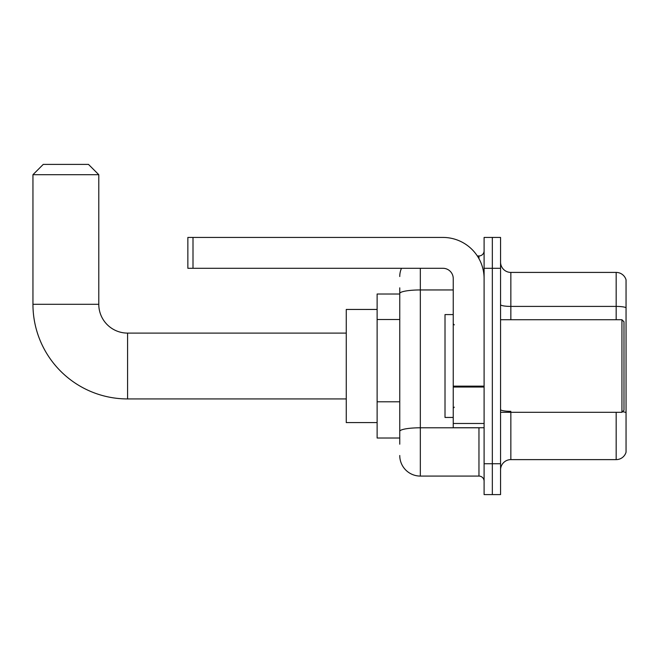 <?xml version="1.0" encoding="UTF-8"?>
<svg xmlns="http://www.w3.org/2000/svg" width="659" height="659" viewBox="0 0 659 659"><rect width="100%" height="100%" fill="white"/><g stroke="black" fill="none" stroke-linecap="round" stroke-linejoin="round"><path stroke-width="0.99" d="M399.758 313.338L399.758 287.843L399.758 294.013L377.121 294.013L377.121 438.021L399.758 438.021M399.758 444.191L399.758 287.843M484.101 463.738L484.101 494.596L492.331 494.596L492.331 463.738L492.331 494.596L500.56 494.596L500.56 463.738L492.331 463.738L492.331 268.295L492.331 463.738L484.101 463.738L484.101 268.295L492.331 268.295L492.331 237.438L492.331 268.295L500.56 268.295L500.56 463.738M500.56 268.295L500.56 237.438L484.101 237.438L484.101 268.295M420.327 268.295L420.327 476.078L478.961 476.078L478.961 427.732M477.322 255.956L478.961 255.956A5.14 5.14 0 0 0 484.101 250.807M399.758 434.932L399.758 407.97M484.101 481.218A5.14 5.14 0 0 0 478.961 476.078M399.758 276.525A20.569 20.569 0 0 1 401.471 268.295M420.327 476.078A20.569 20.569 0 0 1 399.758 455.509M500.56 469.908A10.289 10.289 0 0 1 510.849 459.62L616.173 459.62L616.173 412.303M626.05 279.82A10.289 10.289 0 0 0 616.173 272.414A10.289 10.289 0 0 1 626.05 279.82L626.05 452.214A10.289 10.289 0 0 1 616.173 459.62M622.524 411.71A10.289 1.788 180 0 1 626.05 412.616L626.05 307.695A10.289 1.788 180 0 0 616.173 306.41L616.173 272.414L510.849 272.414A10.289 10.289 0 0 1 500.56 262.125A10.289 10.289 0 0 0 510.849 272.414L510.849 319.73M346.263 398.934L127.582 398.934A94.632 94.632 0 0 1 32.95 304.301L32.95 174.693L43.239 164.404L88.495 164.404L98.784 174.693L32.95 174.693M127.582 398.934L127.582 333.1A28.798 28.798 0 0 1 98.784 304.301L98.784 174.693M377.121 309.442L346.263 309.442L346.263 422.592L377.121 422.592M484.101 427.732L453.244 427.732L453.244 386.141L484.101 386.141M484.101 278.584A41.146 41.146 0 0 0 442.955 237.438L193.005 237.438L193.005 268.295L442.955 268.295A10.289 10.289 0 0 1 453.244 278.584L453.244 386.141M193.005 268.295L187.856 268.295L187.856 237.438L193.005 237.438M621.939 319.73L623.991 321.781L623.991 410.244L621.939 412.303L621.939 319.73L500.56 319.73M453.244 314.582L445.014 314.582L445.014 417.444L453.244 417.444M399.758 319.516L377.121 319.516M399.758 401.801L377.121 401.801M480.74 427.732A5.14 0.89 0 0 1 478.961 427.79L420.327 427.79A20.569 3.575 180 0 0 399.758 431.357M399.758 293.527A20.569 3.575 180 0 1 420.327 289.952L453.244 289.952M478.961 258.666L478.961 255.956M510.849 412.303L510.849 459.62M616.173 319.73L616.173 306.41L510.849 306.41A10.289 1.788 0 0 1 500.56 304.623M510.849 411.331A10.289 1.788 0 0 1 500.56 409.544M32.95 304.301L98.784 304.301M484.101 387.031L453.244 387.031M453.244 423.482L484.101 423.482M346.263 333.1L127.582 333.1M500.56 412.303L621.939 412.303M454.273 324.871L453.244 323.841M454.273 407.163L453.244 408.193"/></g></svg>
